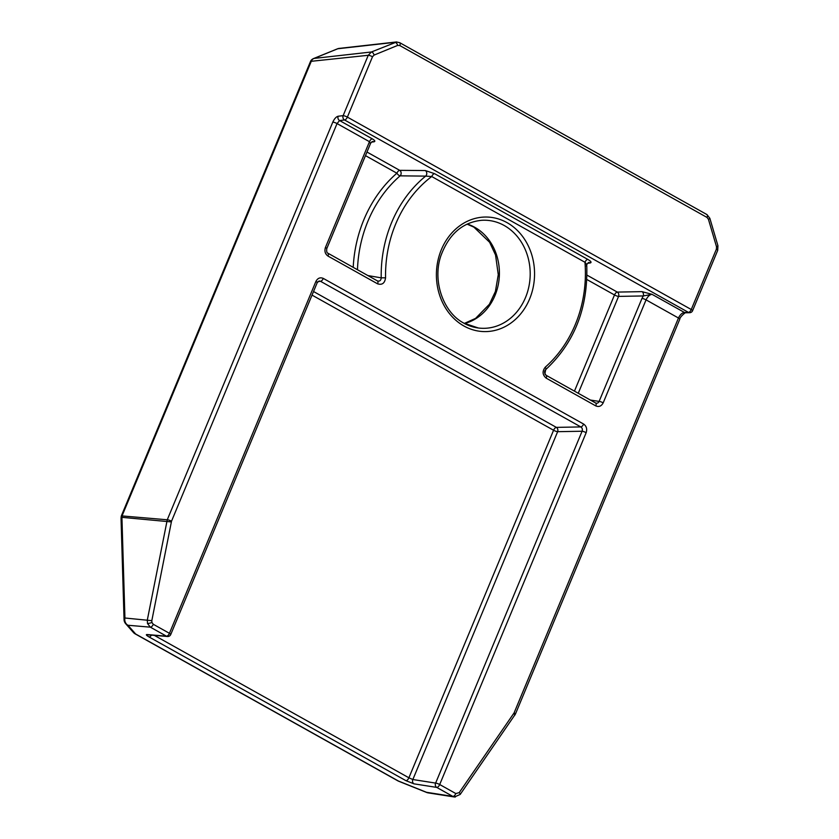 <?xml version="1.0" encoding="UTF-8"?>
<svg xmlns="http://www.w3.org/2000/svg" width="839" height="839" viewBox="0 0 839 839"><rect width="100%" height="100%" fill="white"/><g stroke="black" fill="none" stroke-linecap="round" stroke-linejoin="round"><path stroke-width="1.26" d="M595.816 403.119L595.69 403.024A3.241 1.521 -60.8 0 1 595.784 405.898L546.179 378.148C542.403 374.907 542.109 371.237 545.287 367.157A116.652 99.914 91.6 0 0 584.961 262.271L431.718 176.526A116.652 99.914 91.6 0 0 385.562 277.793C384.797 283.225 382.133 285.229 377.592 283.823L327.986 256.073A3.241 1.521 -60.8 0 0 327.902 253.2C326.864 252.959 326.476 251.438 326.759 248.648L326.759 248.648A3.241 0.682 22.6 0 0 325.438 247.453L369.464 141.697L337.047 123.564L171.513 521.218L151.817 620.671L151.901 622.454L153.306 624.289A3.241 1.521 119.2 0 1 150.412 627.163A3.241 1.521 119.2 0 1 150.328 627.163L147.486 623.482L147.339 619.927L167.265 519.781L332.8 122.116C334.383 118.729 336.166 116.768 338.148 116.233L343.13 115.667L368.258 55.29L371.404 51.987L396.763 41.95M455.294 797.05L452.861 796.421A3.241 1.521 -60.8 0 0 452.945 796.431A3.241 1.521 -60.8 0 0 455.829 793.558L459.195 792.645L514.097 712.888L678.468 318.012C680.093 314.635 682.086 312.79 684.446 312.465L688.462 312.391L344.577 119.987A3.241 2.811 -96.4 0 1 343.13 115.667A3.241 0.682 -157.4 0 1 343.214 115.677A3.241 0.682 -157.4 0 1 347.377 117.114L691.263 309.518L716.38 249.193L716.506 246.718L708.431 219.283L707.025 217.437L399.794 45.547A3.241 1.521 -60.8 0 0 399.7 42.674L396.291 41.981M171.303 521.91L121.928 517.338A6.481 3.062 178.3 0 0 121.057 518.932L124.057 619.612A6.481 3.062 -1.7 0 1 124.927 618.007L151.817 620.671M679.789 319.208A3.241 0.682 -157.4 0 0 678.468 318.012L646.061 299.869C647.677 296.503 649.669 294.657 652.029 294.332L643.251 295.947A3.241 2.653 89 0 0 641.971 291.636L652.029 294.332L684.446 312.465A3.241 2.653 -91 0 0 685.631 312.779L685.631 312.779C687.12 311.112 679.81 316.607 679.789 319.208L515.419 714.094L460.192 794.439A3.241 1.007 -145.4 0 0 459.195 792.645M514.758 715.31A3.241 1.007 -145.4 0 0 513.762 713.517M171.513 521.218A3.241 0.682 -157.4 0 0 167.349 519.781A3.241 0.682 -157.4 0 0 167.265 519.781L122.379 515.954A6.481 4.363 3.1 0 0 121.068 518.397A6.481 6.481 0 0 0 121.057 518.932M399.794 45.547L397.676 45.411L374.1 55.08L372.506 56.737A3.241 0.682 -157.4 0 0 368.342 55.29A3.241 0.682 -157.4 0 0 368.258 55.29L311.059 61.32A6.481 1.374 -157.4 0 0 310.44 61.614A6.481 6.481 0 0 1 311.3 60.135A6.471 2.674 40.8 0 0 311.059 61.32M690.497 312.528A3.241 2.653 -91 0 1 689.648 312.706A3.241 3.241 0 0 0 692.584 310.713L717.691 250.389A3.241 0.682 -157.4 0 0 716.38 249.193M706.564 214.469A3.241 1.521 119.2 0 1 706.931 214.564L706.931 214.564A3.241 1.521 119.2 0 1 707.025 217.437M367.891 275.57L381.21 277.845A119.893 102.694 -88.4 0 1 425.656 176.117L431.718 176.526A3.241 1.521 119.2 0 1 434.518 173.652L425.3 170.548A3.241 2.59 90.5 0 1 425.656 176.117L400.109 175.844A122.116 104.592 91.6 0 0 357.466 269.738M545.287 367.157A3.241 1.311 48.6 0 1 545.759 369.548C574.432 342.773 588.087 308.07 586.755 265.428C585.8 265.208 589.177 261.621 588.768 262.628L588.768 262.628A3.241 2.863 -98.7 0 1 590.394 262.911C591.768 262.366 590.887 261.191 587.751 259.387A3.241 1.521 119.2 0 0 584.961 262.271C586.524 264.023 587.006 265.281 586.409 266.047M397.676 45.411A3.241 1.563 -112.3 0 0 395.106 42.317A3.241 1.563 -112.3 0 0 394.991 42.317L337.792 48.746L314.006 58.436L371.404 51.987A3.241 1.563 -112.4 0 1 374.1 55.08A3.241 1.563 -112.3 0 0 371.53 51.976A3.241 1.563 -112.3 0 0 371.404 51.987M153.306 624.289L169.436 633.309A3.241 1.521 119.2 0 1 166.542 636.193A3.241 1.521 119.2 0 1 166.458 636.182A3.241 2.884 -85.1 0 0 167.485 636.497L148.136 634.84A3.241 2.884 -85.1 0 1 147.108 634.536L166.458 636.182L150.328 627.163L127.927 625.254A6.481 5.999 138.6 0 1 125.682 623.702L133.401 632.459A6.481 6.481 0 0 0 135.1 633.833A6.481 3.052 119.2 0 1 134.796 633.602M121.068 518.733A6.481 4.363 3.1 0 1 121.068 518.397L121.12 517.411A6.481 4.363 3.1 0 1 122.431 514.968L122.379 515.954A6.481 5.768 -85.1 0 0 121.928 517.338L124.927 618.007A6.481 5.768 -85.1 0 0 127.927 625.254L135.656 634.011A6.481 5.999 138.6 0 1 133.401 632.459M397.833 780.826A6.481 3.052 119.2 0 0 398.399 781.015A6.481 1.426 111.9 0 0 398.588 781.193A6.481 6.481 0 0 1 397.833 780.826L135.1 633.833A6.481 3.052 119.2 0 0 135.656 634.011L398.399 781.015L426.495 792.299L452.861 796.421L436.731 787.402L413.952 783.836A3.241 2.727 -81.1 0 1 412.851 779.525L408.897 777.795L553.572 430.25L312.035 295.108M398.588 781.193L426.684 792.477A6.481 1.426 -68.1 0 1 426.495 792.299A6.481 5.443 -81.1 0 0 428.1 792.865L454.486 796.998M396.302 41.981L339.103 48.41A6.481 5.621 83.6 0 0 337.792 48.746A6.481 0.524 -107.9 0 1 337.834 48.683L313.597 58.541A6.481 6.481 0 0 0 311.374 60.051A6.471 2.674 40.8 0 0 311.3 60.135M339.103 48.41A6.481 6.481 0 0 0 337.834 48.683A6.481 0.524 -107.9 0 1 337.907 48.704M590.352 400.035L599.119 401.409L641.982 298.432A3.241 0.682 -157.4 0 1 646.061 299.869L603.189 402.846A3.241 0.682 -157.4 0 0 599.119 401.409C598.28 403.098 597.043 403.601 595.417 402.94M546.179 378.148A3.241 1.521 -60.8 0 0 546.084 375.274L546.084 375.274C545.99 374.1 543.997 376.711 545.759 369.548L545.759 369.548C544.123 371.237 544.228 373.145 546.084 375.274L595.69 403.024M385.562 277.793L381.21 277.845C380.937 280.583 379.616 281.589 377.225 280.866M377.592 283.823A3.241 1.521 -60.8 0 0 377.508 280.95L378.043 281.149M377.508 280.95L327.902 253.2M370.702 143.06L372.464 141.518A3.241 2.811 -96.4 0 1 373.953 141.812C375.515 141.445 374.949 140.449 372.254 138.823L339.596 120.554A3.241 2.811 -96.4 0 1 338.148 116.233M372.254 138.823A3.241 1.521 119.2 0 0 369.464 141.697L370.24 143.343M332.8 122.116A3.241 0.682 -157.4 0 1 332.884 122.127A3.241 0.682 -157.4 0 1 337.047 123.564L339.596 120.554L344.577 119.987A3.241 1.521 -60.8 0 0 347.377 117.114L372.506 56.737M515.419 714.094A3.241 0.682 -157.4 0 0 514.097 712.888M323.309 278.412L583.619 424.052A3.241 1.521 119.2 0 1 580.819 426.925L320.508 281.285A3.241 1.521 -60.8 0 0 323.309 278.412C320.141 277.101 317.677 278.118 315.894 281.464A3.241 0.682 -157.4 0 1 317.215 282.659L319.114 280.992M583.619 424.052C586.461 426.107 587.31 428.981 586.167 432.683A3.241 0.682 -157.4 0 0 582.088 431.236C582.717 429.39 582.297 427.953 580.819 426.925L556.362 427.376A3.241 1.521 -60.8 0 0 553.572 430.25A3.241 0.682 22.6 0 0 557.641 431.686L412.851 779.525L435.63 783.091L582.088 431.236L557.641 431.686A3.241 2.653 89 0 0 556.362 427.376L313.524 291.511M317.939 281.579L320.508 281.285L319.082 280.981M504.197 225.492A54.063 46.302 91.6 0 0 481.345 220.332C462.362 222.408 448.855 234.28 440.821 255.958C432.169 281.537 443.632 312.758 463.862 323.141L478.387 327.997A54.063 46.302 91.6 0 0 528.308 289.109A54.063 46.302 91.6 0 0 504.197 225.492M463.957 326.014A57.293 49.071 -88.4 0 1 441.366 249.644A57.293 49.071 -88.4 0 1 506.997 222.618A57.293 49.071 -88.4 0 1 529.587 298.999A57.293 49.071 -88.4 0 1 463.957 326.014M151.46 635.123A3.241 1.521 119.2 0 1 149.122 636.948A3.241 1.521 119.2 0 1 149.038 636.948L405.929 780.669L413.952 783.836M405.929 780.669A3.241 1.521 -60.8 0 0 406.013 780.679A3.241 1.521 -60.8 0 0 408.897 777.795L154.345 635.375M586.167 432.683L439.699 784.528A3.241 1.521 -60.8 0 1 436.815 787.402A3.241 1.521 -60.8 0 1 436.731 787.402A3.241 2.727 -81.1 0 1 435.63 783.091A3.241 0.682 -157.4 0 1 439.699 784.528L455.829 793.558M151.901 622.454A3.241 0.598 163.5 0 1 147.486 623.482M692.584 310.713A3.241 0.682 -157.4 0 0 691.263 309.518A3.241 1.521 119.2 0 1 688.462 312.391A3.241 2.653 -91 0 0 689.648 312.706L685.631 312.779M399.7 42.674L706.931 214.564L709.867 218.318A3.241 0.587 163.6 0 1 708.431 219.283A3.241 0.598 -16.5 0 0 709.857 218.318L717.943 245.764A3.241 0.587 163.6 0 1 716.506 246.718M467.25 224.055A51.179 43.838 -88.4 0 1 474.79 227.317A51.179 43.838 -88.4 0 1 499.069 279.397A51.179 43.838 -88.4 0 1 464.523 323.508M464.082 323.33A54.063 46.302 91.6 0 0 478.387 327.997M311.101 61.719L122.431 514.968A6.481 1.374 -157.4 0 0 121.603 515.272L310.44 61.614M147.108 634.536C145.682 634.546 146.332 635.343 149.038 636.948M586.964 275.119L617.294 292.087L641.971 291.636M373.953 141.812L371.362 142.106M366.979 152.037L399.679 170.338L425.3 170.548M434.518 173.652L587.751 259.387M590.394 262.911L587.51 263.352M325.438 247.453C324.284 251.144 325.144 254.018 327.986 256.073M167.485 636.497A3.241 3.241 0 0 0 170.747 634.515A3.241 0.682 -157.4 0 0 169.436 633.309L315.894 281.464M595.784 405.898C598.941 407.209 601.416 406.191 603.189 402.846M353.209 267.358A125.347 107.361 -88.4 0 1 396.889 173.212L365.479 155.635M574.453 391.142L614.494 294.961L586.839 279.492M641.982 298.432L643.251 295.947L618.563 296.398L578.249 393.271M313.597 58.541A6.481 3.125 67.7 0 1 314.006 58.436A6.481 5.621 83.6 0 0 311.059 61.362M618.563 296.398A3.241 2.653 89 0 0 617.294 292.087A3.241 1.521 119.2 0 0 614.494 294.961A3.241 0.682 -157.4 0 0 618.563 296.398M400.109 175.844A3.241 2.59 90.4 0 0 399.679 170.338A3.241 1.521 119.2 0 0 396.889 173.212A3.241 1.311 -130.9 0 0 400.109 175.844M464.355 323.414L475.587 318.38L489.399 304.263L495.409 291.469L498.272 274.689L495.545 255.004L489.64 242.314L473.888 227.128L467.082 224.139M121.603 515.272A6.481 6.481 0 0 0 121.12 517.411M124.057 619.612A6.481 6.481 0 0 0 125.682 623.702M426.684 792.477A6.481 6.481 0 0 0 428.1 792.865M717.943 245.764L717.691 250.389M326.759 248.648L370.712 143.06M460.192 794.439L454.444 796.977M170.747 634.515L317.215 282.659"/></g></svg>
